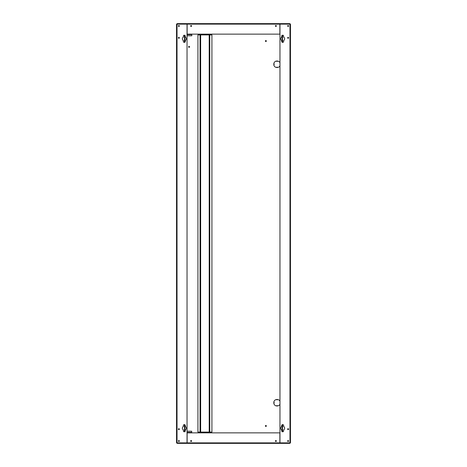 <?xml version="1.0" encoding="UTF-8"?>
<svg xmlns="http://www.w3.org/2000/svg" width="467" height="467" viewBox="0 0 467 467"><rect width="100%" height="100%" fill="white"/><g stroke="black" fill="none" stroke-linecap="round" stroke-linejoin="round"><path stroke-width="0.7" d="M287.643 441.023A0.485 0.485 0 0 0 288.127 441.513A0.485 0.485 0 0 0 288.612 441.023A0.485 0.485 0 0 0 288.127 440.539A0.485 0.485 0 0 0 287.643 441.023M287.643 429.167A0.485 0.485 0 0 0 288.127 429.652A0.485 0.485 0 0 0 288.612 429.167A0.485 0.485 0 0 0 288.127 428.683A0.485 0.485 0 0 0 287.643 429.167M284.631 38.808A1.944 1.944 0 0 0 283.656 37.121L283.656 36.181A0.975 0.975 0 0 0 282.687 35.206A0.975 0.975 0 0 0 281.712 36.181L281.712 37.121A1.944 1.944 0 0 0 281.712 40.489L281.712 41.429A0.975 0.975 0 0 0 282.687 42.404A0.975 0.975 0 0 0 283.656 41.429L283.656 40.489A1.944 1.944 0 0 0 284.631 38.808M287.643 37.833A0.485 0.485 0 0 0 288.127 38.317A0.485 0.485 0 0 0 288.612 37.833A0.485 0.485 0 0 0 288.127 37.348A0.485 0.485 0 0 0 287.643 37.833M287.643 25.977A0.485 0.485 0 0 0 288.127 26.461A0.485 0.485 0 0 0 288.612 25.977A0.485 0.485 0 0 0 288.127 25.487A0.485 0.485 0 0 0 287.643 25.977M284.631 428.192A1.944 1.944 0 0 0 283.656 426.511L283.656 425.571A0.975 0.975 0 0 0 282.687 424.596A0.975 0.975 0 0 0 281.712 425.571L281.712 426.511A1.944 1.944 0 0 0 281.712 429.879L281.712 430.819A0.975 0.975 0 0 0 282.687 431.794A0.975 0.975 0 0 0 283.656 430.819L283.656 429.879A1.944 1.944 0 0 0 284.631 428.192M178.388 441.023A0.485 0.485 0 0 0 178.873 441.513A0.485 0.485 0 0 0 179.357 441.023A0.485 0.485 0 0 0 178.873 440.539A0.485 0.485 0 0 0 178.388 441.023M178.388 37.833A0.485 0.485 0 0 0 178.873 38.317A0.485 0.485 0 0 0 179.357 37.833A0.485 0.485 0 0 0 178.873 37.348A0.485 0.485 0 0 0 178.388 37.833M186.257 38.808A1.944 1.944 0 0 0 185.288 37.121L185.288 36.181A0.975 0.975 0 0 0 184.313 35.206A0.975 0.975 0 0 0 183.344 36.181L183.344 37.121A1.944 1.944 0 0 0 183.344 40.489L183.344 41.429A0.975 0.975 0 0 0 184.313 42.404A0.975 0.975 0 0 0 185.288 41.429L185.288 40.489A1.944 1.944 0 0 0 186.257 38.808M178.388 429.167A0.485 0.485 0 0 0 178.873 429.652A0.485 0.485 0 0 0 179.357 429.167A0.485 0.485 0 0 0 178.873 428.683A0.485 0.485 0 0 0 178.388 429.167M186.257 428.192A1.944 1.944 0 0 0 185.288 426.511L185.288 425.571A0.975 0.975 0 0 0 184.313 424.596A0.975 0.975 0 0 0 183.344 425.571L183.344 426.511A1.944 1.944 0 0 0 183.344 429.879L183.344 430.819A0.975 0.975 0 0 0 184.313 431.794A0.975 0.975 0 0 0 185.288 430.819L185.288 429.879A1.944 1.944 0 0 0 186.257 428.192M178.388 25.977A0.485 0.485 0 0 0 178.873 26.461A0.485 0.485 0 0 0 179.357 25.977A0.485 0.485 0 0 0 178.873 25.487A0.485 0.485 0 0 0 178.388 25.977M190.635 25.977A0.485 0.485 0 0 0 191.12 26.461A0.485 0.485 0 0 0 191.604 25.977A0.485 0.485 0 0 0 191.12 25.487A0.485 0.485 0 0 0 190.635 25.977M275.396 25.977A0.485 0.485 0 0 0 275.88 26.461A0.485 0.485 0 0 0 276.365 25.977A0.485 0.485 0 0 0 275.88 25.487A0.485 0.485 0 0 0 275.396 25.977M275.396 441.023A0.485 0.485 0 0 0 275.88 441.513A0.485 0.485 0 0 0 276.365 441.023A0.485 0.485 0 0 0 275.88 440.539A0.485 0.485 0 0 0 275.396 441.023M190.635 441.023A0.485 0.485 0 0 0 191.12 441.513A0.485 0.485 0 0 0 191.604 441.023A0.485 0.485 0 0 0 191.12 440.539A0.485 0.485 0 0 0 190.635 441.023M279.867 443.358L187.133 443.358L187.133 432.862L279.867 432.862L279.867 443.358L289.68 443.358L279.867 443.066M187.133 23.642L279.867 23.642L279.867 34.138L187.133 34.138L187.133 23.642L177.32 23.642L187.133 23.934M187.133 443.066L187.133 443.358M186.987 443.358L177.32 443.358L186.987 443.066M280.013 443.066L280.013 443.358M279.867 23.934L279.867 23.642M280.013 23.642L289.68 23.642L280.013 23.934M186.987 23.934L186.987 23.642M176.538 442.874L176.538 24.126L187.039 24.126L187.039 442.874L176.538 442.874M290.462 24.126L290.462 442.874L279.961 442.874L279.961 24.126L290.462 24.126M184.897 35.404L184.897 42.205M184.897 424.795L184.897 431.596M184.605 35.253L184.605 42.357M184.605 424.643L184.605 431.747M282.103 431.596L282.103 424.795M282.103 42.205L282.103 35.404M282.395 431.747L282.395 424.643M282.395 42.357L282.395 35.253M290.165 24.126A0.485 0.485 0 0 0 289.68 23.642M177.32 23.642A0.485 0.485 0 0 0 176.835 24.126M176.835 442.874A0.485 0.485 0 0 0 177.32 443.358M289.68 443.358A0.485 0.485 0 0 0 290.165 442.874M265.384 425.957A0.485 0.485 0 0 0 265.869 426.447A0.485 0.485 0 0 0 266.353 425.957A0.485 0.485 0 0 0 265.869 425.472A0.485 0.485 0 0 0 265.384 425.957M188.592 46.875A0.485 0.485 0 0 0 189.077 47.36A0.485 0.485 0 0 0 189.567 46.875A0.485 0.485 0 0 0 189.077 46.385A0.485 0.485 0 0 0 188.592 46.875M265.384 41.043A0.485 0.485 0 0 0 265.869 41.528A0.485 0.485 0 0 0 266.353 41.043A0.485 0.485 0 0 0 265.869 40.553A0.485 0.485 0 0 0 265.384 41.043M211.919 34.914L209.782 34.914L209.782 432.086L211.919 432.086L211.919 34.914M279.961 62.718A3.304 3.304 0 0 0 277.433 60.99L277.433 61.358L276.657 61.358L276.657 60.99A3.304 3.304 0 0 0 273.767 63.886L274.129 63.886L274.129 64.662L273.767 64.662A3.304 3.304 0 0 0 276.657 67.552L276.657 67.19L277.433 67.19L277.433 67.552A3.304 3.304 0 0 0 279.961 65.829M279.961 401.171A3.304 3.304 0 0 0 277.433 399.448L277.433 399.81L276.657 399.81L276.657 399.448A3.304 3.304 0 0 0 273.767 402.338L274.129 402.338L274.129 403.114L273.767 403.114A3.304 3.304 0 0 0 276.657 406.01L276.657 405.642L277.433 405.642L277.433 406.01A3.304 3.304 0 0 0 279.961 404.282M197.926 34.914L197.926 432.086L200.063 432.086L200.063 34.914L197.926 34.914M200.647 432.086L209.198 432.086L209.198 34.914L200.647 34.914L200.647 432.086L200.063 432.086M209.782 432.086L209.198 432.086M200.063 34.914L200.647 34.914M209.198 34.914L209.782 34.914M200.355 432.086L200.355 34.914M209.49 34.914L209.49 432.086M191.703 432.372L191.703 431.21L191.703 432.372L187.039 432.372M191.703 431.21L187.039 431.21M185.241 431.117L184.897 431.21M185.288 430.819L184.996 430.918M185.288 36.181L184.996 36.082M191.896 35.597L191.703 34.628L191.896 35.597M187.039 34.628L191.703 34.628M187.039 35.79L191.703 35.79M273.353 23.642L193.647 23.642M184.605 39.584L184.313 35.206M282.395 39.584L282.687 35.206M184.605 427.416L184.313 431.794M282.395 427.416L282.687 431.794M193.647 443.358L273.353 443.358M184.412 39.584L184.412 42.398M282.588 42.398L282.588 39.584M184.412 424.602L184.412 427.416M282.588 427.416L282.588 424.602M289.972 24.126L289.972 442.874M177.028 442.874L177.028 24.126M187.133 24.126L279.867 24.126M279.867 442.874L187.133 442.874M184.897 36.082L184.605 36.082M282.103 36.181L282.395 36.181M184.897 430.819L184.605 430.819M282.103 430.918L282.395 430.918"/></g></svg>
